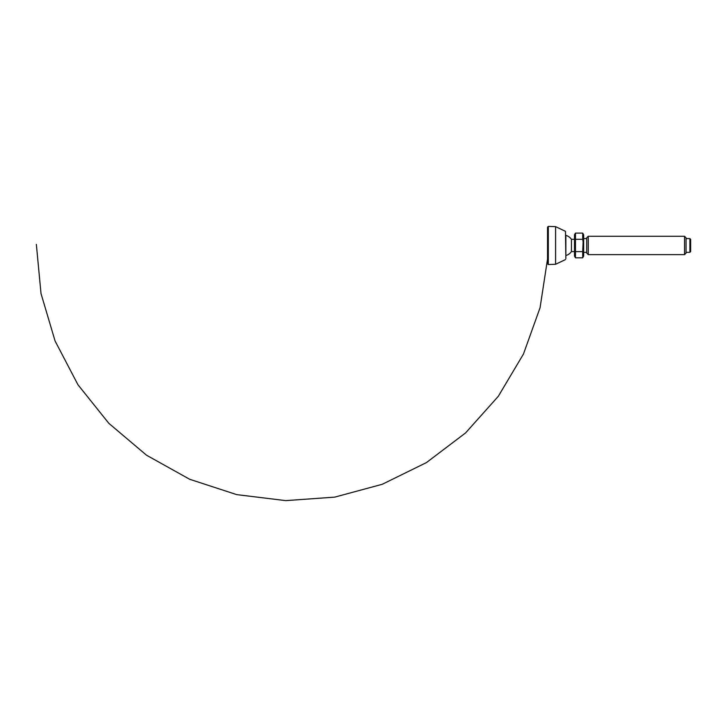 <?xml version="1.0" encoding="UTF-8"?>
<svg xmlns="http://www.w3.org/2000/svg" width="727" height="727" viewBox="0 0 727 727"><rect width="100%" height="100%" fill="white"/><g stroke="black" fill="none" stroke-linecap="round" stroke-linejoin="round"><path stroke-width="1.09" d="M547.522 245.453L547.522 263.774L548.312 264.537L548.312 226.379L547.522 227.142L547.522 245.453M565.86 258.576L565.479 231.322L565.86 258.576M565.86 245.453L565.86 255.568A10.541 10.541 0 0 0 571.44 251.615L571.44 239.292A10.541 10.541 0 0 0 565.86 235.339L565.86 245.453M689.887 252.333L690.65 251.569L690.65 239.347L689.887 238.583L689.887 252.333L686.061 252.333M684.534 254.623L686.061 253.096L686.061 237.811L684.534 236.284L684.534 254.623L588.252 254.623L588.252 236.284L586.725 237.811L586.725 253.096L588.252 254.623M574.512 236.193L575.466 233.103L574.494 234.785L574.494 256.131L575.466 257.812L575.466 233.103L582.7 233.103L582.7 239.283L583.654 236.193M575.466 239.283L582.7 239.283L583.654 245.453L583.663 234.785L582.7 233.103M574.512 254.723L575.466 251.633L582.7 251.633L583.163 241.1M575.466 257.812L582.7 257.812L583.654 254.723M582.7 251.633L582.7 257.812L583.663 256.131L583.663 245.453L582.7 251.633M565.479 231.322L555.582 226.633L555.582 264.283L565.479 259.584M547.54 259.575L547.522 260.384M547.54 231.34L547.522 230.523M36.35 244.39L41.012 293.554L55.07 340.963L77.962 384.765L108.823 423.323L146.527 455.211L189.692 479.284L236.702 494.624L285.72 500.621L334.729 497.132L382.238 484.291L426.395 462.617L465.562 432.938L498.304 396.306L523.449 354.049L540.07 307.721L547.522 259.121M555.582 226.633L548.312 226.379M555.582 264.283L548.312 264.537M574.494 239.292L571.44 239.292M574.494 251.615L571.44 251.615M586.725 238.583L583.663 238.583M586.725 252.333L583.663 252.333M689.887 238.583L686.061 238.583M684.534 236.284L588.252 236.284"/></g></svg>
